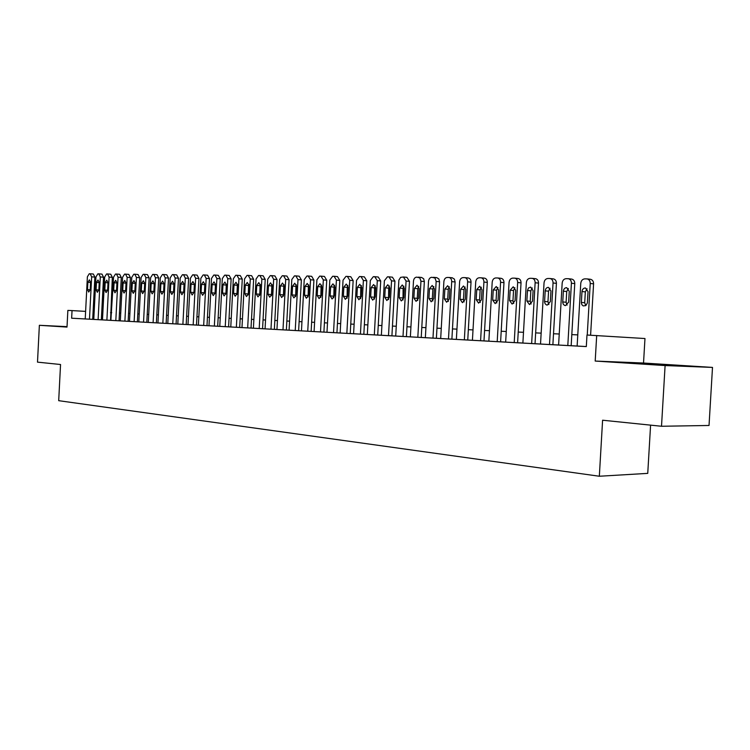 <?xml version="1.0" encoding="UTF-8"?>
<svg xmlns="http://www.w3.org/2000/svg" width="750" height="750" viewBox="0 0 750 750"><rect width="100%" height="100%" fill="white"/><g stroke="black" fill="none" stroke-linecap="round" stroke-linejoin="round"><path stroke-width="1.12" d="M672.225 365.175L644.972 363.712L672.225 365.175M67.031 326.709L61.659 326.475L67.022 326.85M643.528 363.028L595.2 361.059L665.1 365.559L661.509 426.262L709.031 425.475L712.5 367.416L643.528 363.028L644.972 338.531L586.978 335.025L586.312 346.584L71.644 318.206L72.038 310.594L67.856 310.397L67.013 327.084L39.366 325.303L67.031 326.644M650.588 425.147L647.747 473.372L599.334 476.241L58.697 400.678L60.544 364.509L37.5 362.137L39.366 325.303M665.1 365.559L712.5 367.416M567.806 345.534L571.406 283.228C571.378 280.697 570.347 279.197 568.322 278.709L566.109 278.672C563.859 278.916 562.547 280.397 562.172 283.106L558.6 345.028L557.691 344.981L586.312 346.556M540.525 344.034L553.791 344.756L552.881 344.709L556.416 283.341L553.05 282.984C553.013 280.472 552 278.981 550.012 278.522L547.884 278.484C545.691 278.728 544.406 280.191 544.041 282.863L540.525 344.034L535.041 343.706M522.009 343.012L535.922 343.772L535.031 343.725L538.509 283.097L535.134 282.75C535.097 280.247 534.103 278.775 532.144 278.334L530.091 278.297C527.953 278.541 526.697 279.984 526.341 282.628L522.881 343.059L522.009 343.012M504.816 342.066L518.475 342.816L517.612 342.769L521.034 282.863L517.65 282.516C517.612 280.031 516.638 278.578 514.716 278.156L512.728 278.119C510.637 278.363 509.419 279.788 509.062 282.403L505.659 342.113L504.816 342.066M488.016 341.137L501.441 341.878L500.606 341.831L503.972 282.628L500.578 282.281C500.541 279.825 499.584 278.391 497.7 277.978L495.778 277.941C493.734 278.184 492.544 279.591 492.197 282.178L488.85 341.184L488.016 341.137M472.425 340.284L484.809 340.959L483.984 340.912L487.303 282.403L483.909 282.066C483.872 279.628 482.934 278.203 481.078 277.8L479.222 277.772C477.225 278.006 476.053 279.403 475.716 281.953L472.425 340.284L467.756 340.003M456.375 339.394L468.562 340.059L467.756 340.022L471.019 282.178L467.625 281.85C467.587 279.431 466.669 278.025 464.85 277.631L463.041 277.603C461.091 277.838 459.947 279.216 459.619 281.737L456.375 339.394L451.894 339.131L455.109 281.962L451.706 281.634C451.678 279.234 450.769 277.847 448.988 277.472L447.234 277.444C445.331 277.678 444.216 279.037 443.888 281.531L440.691 338.531L436.397 338.278L439.556 281.756L436.153 281.428L435 278.025L431.784 277.284C429.919 277.509 428.831 278.859 428.512 281.325L425.363 337.688L421.238 337.444L424.35 281.55L420.947 281.222L419.822 277.866L416.681 277.125C414.853 277.359 413.784 278.691 413.475 281.128L410.372 336.863L406.416 336.628M440.691 338.531L451.894 339.141M425.363 337.688L436.397 338.287M410.372 336.863L421.238 337.453M395.709 336.056L407.147 336.675L406.416 336.637L409.481 281.353L406.078 281.025L403.369 276.994L400.613 277.359L398.888 280.041L395.709 336.056L391.913 335.822M381.366 335.259L392.625 335.878L391.913 335.841L394.941 281.156L391.537 280.837L388.884 276.844L387.45 276.825L384.384 280.734L381.366 335.259L377.719 335.044L380.709 280.959L377.306 280.641L374.709 276.694L373.312 276.684L370.303 280.547L367.331 334.491L366.637 334.453L377.719 335.053M352.922 333.694L364.528 334.331L363.834 334.294L366.778 280.772L363.375 280.463L360.966 276.562L359.475 276.544L356.531 280.369L353.597 333.731L352.922 333.694M339.488 332.953L350.916 333.581L350.241 333.544L353.147 280.584L349.744 280.275L347.381 276.422L345.928 276.403L343.041 280.191L340.153 332.991L339.488 332.953M326.991 332.269L337.594 332.85L336.938 332.812L339.797 280.406L336.403 280.097L334.088 276.281L332.662 276.262L329.831 280.012L326.991 332.269L323.906 332.081M314.091 331.556L324.544 332.128L323.906 332.091L326.728 280.228L323.334 279.928L320.953 276.141L319.669 276.131L316.903 279.844L314.091 331.556L311.137 331.378M301.462 330.863L311.766 331.425L311.137 331.388L313.922 280.059L310.538 279.759L308.203 276.009L306.947 276L304.237 279.675L301.462 330.863L298.631 330.684L301.378 279.891L297.994 279.591L295.809 275.887L294.478 275.869L291.816 279.506L289.088 330.178L288.469 330.141L298.631 330.694M282.984 329.841L285.703 279.422L283.566 275.756L282.262 275.747L279.656 279.347L276.956 329.513L276.356 329.475L289.088 330.159M264.478 328.819L274.95 329.391L274.359 329.363L277.031 279.562L273.666 279.262L271.566 275.634L270.291 275.625L267.731 279.188L265.069 328.856L264.478 328.819M252.834 328.181L263.156 328.744L262.575 328.716L265.219 279.403L261.863 279.103L259.8 275.512L258.553 275.503L256.041 279.028L253.406 328.209L252.834 328.181M241.978 327.581L251.597 328.106L251.025 328.078L253.641 279.244L250.284 278.953L248.184 275.391L247.041 275.381L244.575 278.878L241.978 327.581L239.7 327.441M230.775 326.962L240.262 327.478L239.7 327.45L242.278 279.094L238.931 278.803L236.944 275.278L235.753 275.269L233.334 278.728L230.775 326.962L228.591 326.831M219.778 326.353L229.144 326.869L228.591 326.841L231.141 278.934L227.794 278.653L225.853 275.166L224.681 275.156L222.309 278.578L219.778 326.363L217.697 326.231L220.209 278.794L216.872 278.512L214.959 275.053L213.816 275.044L211.491 278.438L208.987 325.763L208.453 325.734L217.697 326.241M186.197 324.488L207.525 325.678L207 325.65L209.484 278.644L206.156 278.363L204.281 274.941L203.156 274.931L200.869 278.297L198.394 325.181M177.806 324.047L186.703 324.534L186.197 324.506L188.625 278.363L185.316 278.091L183.506 274.725L182.428 274.716L180.225 278.025L177.806 324.047L176.081 323.934L178.481 278.231L175.181 277.95L173.4 274.622L172.35 274.613L170.175 277.884L167.794 323.494L166.144 323.391L168.516 278.091L165.225 277.819L163.481 274.519L162.45 274.509L160.312 277.753L157.959 322.95L157.472 322.922L166.144 323.4M167.794 323.494L176.081 323.944M148.294 322.416L156.872 322.884L156.394 322.856L158.737 277.959L155.456 277.688L153.741 274.425L152.719 274.406L150.628 277.631L148.294 322.416L146.803 322.322L149.128 277.828L145.856 277.566L144.169 274.322L143.175 274.312L141.113 277.5L138.806 321.9L137.391 321.806L139.688 277.706L136.425 277.434L134.766 274.228L133.791 274.219L131.766 277.378L129.488 321.384L128.147 321.291L130.406 277.575L127.153 277.312L125.531 274.134L124.575 274.125L122.587 277.256L120.328 320.878L119.053 320.794L121.294 277.453L118.05 277.191L116.456 274.041L115.509 274.031L113.559 277.134L110.878 320.353L119.053 320.803M138.806 321.9L146.803 322.331M129.488 321.384L137.391 321.816M120.328 320.878L128.147 321.3M102.478 319.894L110.559 320.334L112.331 277.331L109.097 277.078L107.531 273.947L106.603 273.938L104.681 277.013L102.478 319.894L101.334 319.819L103.528 277.209L100.303 276.956L98.766 273.853L97.856 273.844L95.963 276.9L93.778 319.416L92.7 319.341L94.866 277.097L91.659 276.844L90.141 273.769L89.25 273.759L87.384 276.788L85.228 318.947L71.644 318.206M93.778 319.416L101.334 319.828M558.6 345.009L552.881 344.691M522.881 343.041L517.612 342.75M505.669 342.094L500.606 341.812M488.85 341.166L483.994 340.894M367.331 334.472L363.834 334.275M353.597 333.712L350.241 333.534M340.153 332.972L336.938 332.794M276.956 329.494L274.359 329.353M265.069 328.837L262.575 328.697M253.416 328.191L251.025 328.059M208.987 325.744L207 325.641M157.959 322.931L156.394 322.847M111.328 320.363L110.119 320.297M85.228 318.947L92.7 319.35M595.2 361.059L596.691 335.494M661.509 426.262L602.597 420.216L599.334 476.241M85.612 311.381L72.038 310.594M577.772 334.894L571.819 334.613M559.237 334.012L553.519 333.741M541.153 333.15L535.659 332.887M523.5 332.306L518.222 332.062M506.269 331.491L501.206 331.247M489.441 330.684L484.584 330.459M473.006 329.906L468.337 329.681M456.947 329.137L452.475 328.922M441.262 328.387L436.959 328.181M425.925 327.656L421.791 327.459M410.925 326.944L406.959 326.756M396.253 326.25L392.456 326.062M381.9 325.566L378.253 325.387M367.866 324.891L364.359 324.722M354.122 324.234L350.766 324.075M340.669 323.597L337.444 323.447M327.497 322.969L324.403 322.819M314.587 322.35L311.634 322.209M301.95 321.75L299.119 321.619M289.575 321.159L286.856 321.028M277.434 320.587L274.838 320.456M265.538 320.016L263.053 319.894M253.875 319.462L251.494 319.35M242.447 318.919L240.159 318.806M231.225 318.384L229.05 318.281M220.228 317.859L218.147 317.756M209.428 317.344L207.441 317.25M198.834 316.837L196.941 316.744M188.438 316.341L186.628 316.256M178.238 315.853L176.512 315.769M168.216 315.375L166.566 315.3M158.372 314.906L156.806 314.831M148.716 314.447L147.225 314.381M139.219 313.997L137.803 313.931M129.891 313.556L128.55 313.491M120.731 313.116L119.456 313.05M111.722 312.684L110.512 312.628M102.872 312.262L101.728 312.206M94.172 311.85L93.084 311.794M89.484 319.181L91.659 276.844M87.872 282.281L89.381 279.862L90.6 282.328L90.225 289.669L88.734 292.069L87.497 289.594L87.872 282.281L90.6 282.488M90.234 273.778L93.347 274.031L94.866 277.097M98.109 319.65L100.303 276.956M96.459 282.441L97.987 280.003L99.234 282.497L98.859 289.894L97.341 292.312L96.075 289.819L96.459 282.441L99.225 282.656M98.859 273.863L101.981 274.116L103.528 277.209M106.884 320.138L109.097 277.078M105.188 282.609L106.753 280.153L108.019 282.656L107.634 290.119L106.087 292.566L104.803 290.044L105.188 282.609L108.009 282.825M107.634 273.956L110.766 274.209L112.331 277.331M115.809 320.625L118.05 277.191M114.075 282.769L115.659 280.294L116.944 282.825L116.559 290.353L114.994 292.819L113.681 290.278L114.075 282.769L116.934 282.994M116.559 274.05L119.691 274.303L121.294 277.453M124.884 321.131L127.153 277.312M123.112 282.938L124.725 280.444L126.037 282.994L125.644 290.587L124.05 293.072L122.719 290.512L123.112 282.938L126.028 283.163M125.634 274.144L128.784 274.397L130.406 277.575M134.128 321.637L136.425 277.434M132.309 283.116L133.95 280.594L135.281 283.172L134.887 290.822L133.266 293.334L131.906 290.747L132.309 283.116L135.272 283.341M134.878 274.237L138.028 274.5L139.688 277.706M143.531 322.153L145.856 277.566M141.666 283.294L143.334 280.744L144.694 283.35L144.291 291.066L142.641 293.597L141.263 290.991L141.666 283.294L144.684 283.528M144.281 274.331L147.441 274.594L149.128 277.828M153.103 322.688L155.456 277.688M151.191 283.472L152.897 280.903L154.275 283.528L153.872 291.319L152.194 293.869L150.787 291.234L151.191 283.472L154.266 283.706M153.853 274.434L157.022 274.697L158.737 277.959M162.853 323.222L165.225 277.819M160.894 283.65L162.619 281.062L164.034 283.706L163.622 291.572L161.916 294.15L160.481 291.488L160.894 283.65L164.025 283.894M163.603 274.537L166.772 274.8L168.516 278.091M172.772 323.766L175.181 277.95M170.766 283.837L172.528 281.222L173.963 283.894L173.55 291.825L171.806 294.431L170.353 291.75L170.766 283.837L173.953 284.081M173.522 274.641L176.7 274.903L178.481 278.231M182.888 324.328L185.316 278.091M180.825 284.025L182.616 281.391L184.078 284.081L183.656 292.097L181.894 294.713L180.403 292.003L180.825 284.025L184.069 284.278M183.628 274.744L186.816 275.006L188.625 278.363M188.006 324.609L190.453 278.156L192.694 274.819L193.8 274.838L195.638 278.222L193.181 324.891M196.5 325.069L198.956 278.503L195.638 278.222M191.062 284.213L192.891 281.559L194.381 284.278L193.959 292.359L192.159 295.003L190.641 292.275L191.062 284.213L194.372 284.475M193.922 274.847L197.109 275.119L198.956 278.503M203.672 325.472L206.156 278.363M201.497 284.409L203.362 281.728L204.881 284.475L204.45 292.631L202.613 295.303L201.066 292.547L201.497 284.409L204.825 284.672L204.881 284.137M204.384 293.156L204.825 284.672M204.412 274.959L207.609 275.231L209.484 278.644M214.35 326.062L216.872 278.512M212.128 284.606L214.031 281.897L215.578 284.672L215.137 292.913L213.272 295.603L211.697 292.819L212.128 284.606L215.456 284.878L215.569 284.119M215.034 293.644L215.456 284.878M215.1 275.072L218.297 275.344L220.209 278.794M225.244 326.663L227.794 278.653M222.966 284.812L224.897 282.075L226.472 284.878L226.031 293.194L224.128 295.912L222.525 293.1L222.966 284.812L226.303 285.084L226.453 284.166M225.891 294.094L226.303 285.084M225.994 275.184L229.191 275.456L231.141 278.934M236.353 327.272L238.931 278.803M234.009 285.019L235.978 282.262L237.581 285.084L237.141 293.484L235.2 296.231L233.559 293.391L234.009 285.019L237.356 285.291L237.544 284.231M236.953 294.525L237.356 285.291M237.094 275.297L240.3 275.578L242.278 279.094M247.669 327.9L250.284 278.953M245.259 285.234L247.275 282.441L248.916 285.3L248.456 293.775L246.488 296.55L244.809 293.681L245.259 285.234L248.616 285.506L248.85 284.325M248.231 294.938L248.616 285.506M248.409 275.409L251.616 275.691L253.641 279.244M259.209 328.528L261.863 279.103M256.744 285.45L258.797 282.628L260.466 285.516L260.006 294.075L257.991 296.878L256.284 293.981L256.744 285.45L260.1 285.722L260.381 284.428M259.734 295.35L260.1 285.722M259.95 275.531L263.156 275.812L265.219 279.403M270.984 329.184L273.666 279.262M268.444 285.666L270.544 282.825L272.241 285.731L271.781 294.384L269.728 297.206L267.984 294.281L268.444 285.666L271.819 285.947L272.137 284.541M271.472 295.763L271.819 285.947M271.725 275.653L274.931 275.934L277.031 279.562M286.369 330.028L289.088 279.722L285.703 279.422M280.387 285.891L282.525 283.022L284.259 285.966L283.791 294.694L281.7 297.544L279.919 294.591L280.387 285.891L283.762 286.172L284.128 284.662M283.434 296.175L283.762 286.172M283.734 275.784L286.941 276.066L289.088 279.722M295.238 330.516L297.994 279.591M292.575 286.116L294.75 283.219L296.522 286.191L296.044 295.012L293.916 297.891L292.097 294.909L292.575 286.116L295.95 286.397L296.363 284.803M295.641 296.588L295.95 286.397M295.978 275.906L299.194 276.197L301.378 279.891M307.744 331.209L310.538 279.759M305.006 286.35L307.228 283.425L309.037 286.425L308.55 295.341L306.375 298.247L304.519 295.228L305.006 286.35L308.391 286.631L308.85 284.944M308.109 297.009L308.391 286.631M308.484 276.038L311.691 276.328L313.922 280.059M320.503 331.913L323.334 279.928M317.691 286.584L319.959 283.631L321.806 286.669L321.319 295.669L319.097 298.612L317.203 295.556L317.691 286.584L321.075 286.875L321.591 285.094M320.822 297.422L321.075 286.875M321.244 276.169L324.45 276.459L326.728 280.228M333.534 332.625L336.403 280.097M330.637 286.828L332.963 283.847L334.847 286.913L334.35 296.006L332.081 298.978L330.15 295.894L330.637 286.828L334.041 287.119L334.594 285.253M333.806 297.853L334.041 287.119M334.275 276.309L337.481 276.6L339.797 280.406M346.837 333.366L349.744 280.275M343.866 287.081L346.238 284.062L348.159 287.156L347.653 296.353L345.347 299.353L343.369 296.241L343.866 287.081L347.269 287.372L347.878 285.422M347.062 298.284L347.269 287.372M347.578 276.441L350.784 276.741L353.147 280.584M360.431 334.106L363.375 280.463M357.375 287.334L359.794 284.278L361.753 287.409L361.247 296.709L358.884 299.738L356.869 296.588L357.375 287.334L360.778 287.625L361.444 285.591M360.6 298.716L360.778 287.625M361.163 276.581L364.369 276.881L366.778 280.772M374.316 334.875L377.306 280.641M371.175 287.587L373.65 284.513L375.647 287.672L375.131 297.066L372.722 300.131L370.659 296.953L371.175 287.587L374.578 287.887L375.3 285.769M374.428 299.156L374.578 287.887M375.047 276.731L378.253 277.031L380.709 280.959M388.5 335.653L391.537 280.837M385.266 287.85L387.806 284.738L389.85 287.944L389.325 297.431L386.859 300.534L384.75 297.319L385.266 287.85L388.678 288.15L389.456 285.956M388.566 299.606L388.678 288.15M389.231 276.881L392.428 277.181L394.941 281.156M403.003 336.459L406.078 281.025M399.675 288.122L402.272 284.972L404.353 288.216L403.819 297.806L401.306 300.947L399.15 297.694L399.675 288.122L403.087 288.422L403.922 286.153M403.003 300.056L403.087 288.422M403.734 277.031L406.922 277.331L409.481 281.353M417.825 337.275L420.947 281.222M414.403 288.403L417.056 285.216L419.194 288.488L418.65 298.2L416.081 301.359L413.869 298.069L414.403 288.403L417.816 288.703L418.716 286.35M417.769 300.525L417.281 298.35L417.816 288.703M421.575 277.481L423.684 278.766L424.35 281.55M432.984 338.109L436.153 281.428M429.469 288.684L432.188 285.469L434.363 288.769L433.809 298.594L431.184 301.791L428.925 298.463L429.469 288.684L432.872 288.994L433.847 286.556M432.872 300.994L432.328 298.744L432.872 288.994M436.716 277.641L438.881 278.944L439.556 281.756M448.491 338.962L451.706 281.634M444.872 288.975L447.656 285.722L449.878 289.069L449.316 298.997L446.634 302.231L444.319 298.866L444.872 288.975L448.275 289.284L449.316 286.772M448.312 301.472L447.722 299.147L448.275 289.284M452.203 277.8L454.416 279.122L455.109 281.962M464.353 339.834L467.625 281.85M460.631 289.266L463.481 285.975L465.75 289.359L465.188 299.4L462.441 302.681L460.069 299.269L460.631 289.266L464.034 289.575L465.141 286.997M464.1 301.959L463.472 299.559L464.034 289.575M468.047 277.969L468.253 277.978C470.062 278.372 470.991 279.769 471.019 282.178M480.591 340.734L483.909 282.066M476.756 289.566L479.681 286.238L481.997 289.669L481.416 299.822L478.612 303.141L476.184 299.691L476.756 289.566L480.15 289.884L481.331 287.222M480.272 302.456L479.578 299.981L480.15 289.884M484.256 278.137L484.481 278.147C486.328 278.55 487.266 279.966 487.303 282.403M497.203 341.644L500.578 282.281M493.256 289.875L496.256 286.509L498.619 289.978L498.038 300.253L495.169 303.609L492.675 300.122L493.256 289.875L496.65 290.194L497.916 287.456M496.809 302.963L496.078 300.413L496.65 290.194M500.85 278.316L501.094 278.325C502.978 278.738 503.934 280.172 503.972 282.628M514.219 342.581L517.65 282.516M510.159 290.194L513.234 286.791L515.653 290.297L515.053 300.703L512.119 304.088L509.569 300.553L510.159 290.194L513.544 290.512L514.884 287.7M513.75 303.478L512.953 300.853L513.544 290.512M517.837 278.494L518.1 278.512C520.022 278.934 520.997 280.387 521.034 282.863M531.647 343.547L535.134 282.75M527.466 290.522L528.488 287.991L530.625 287.072L533.091 290.625L532.491 301.153L529.481 304.584L526.866 301.003L527.466 290.522L530.841 290.841L532.266 287.953M531.103 304.012L530.25 301.303L530.841 290.841M535.228 278.672L535.528 278.691C537.478 279.141 538.481 280.603 538.509 283.097M549.506 344.531L553.05 282.984M545.194 290.85C545.522 288.609 546.6 287.447 548.447 287.362L550.959 290.963L550.35 301.613L547.266 305.091L546.328 304.866L545.091 303.694L544.575 301.866L545.194 290.85L548.569 291.178L550.078 288.216M548.869 304.547L547.959 301.762L548.569 291.178M553.05 278.859L553.378 278.888C555.375 279.347 556.388 280.828 556.416 283.341M571.172 345.722L574.763 283.584L571.406 283.228M563.362 291.188C563.7 288.919 564.816 287.738 566.7 287.662L569.269 291.3L568.65 302.091L565.491 305.606L564.525 305.381L563.259 304.2L562.734 302.344L563.362 291.188L566.719 291.525L568.331 288.488M567.084 305.1L566.109 302.241L566.719 291.525M571.322 279.056L571.678 279.084C573.703 279.562 574.734 281.062 574.763 283.584M577.134 346.05L580.763 283.35C581.147 280.613 582.488 279.113 584.794 278.859L587.1 278.906C589.153 279.413 590.194 280.941 590.231 283.481L587.241 335.044M590.597 335.203L593.578 283.837L590.231 283.481M581.981 291.544C582.328 289.228 583.481 288.038 585.431 287.972L588.038 291.656L587.362 302.981L585.816 305.616L583.191 305.906L581.887 304.706L581.344 302.831L581.981 291.544L585.337 291.872L587.034 288.759M585.75 305.663L584.709 302.728L585.337 291.872M590.034 279.253L590.447 279.281C592.5 279.788 593.541 281.306 593.578 283.837M87.497 289.594L90.216 289.791M96.075 289.819L98.85 290.016M104.803 290.044L107.625 290.25M113.681 290.278L116.55 290.484M122.719 290.512L125.634 290.719M131.906 290.747L134.878 290.963M141.263 290.991L144.281 291.216M150.787 291.234L153.863 291.459M160.481 291.488L163.613 291.722M170.353 291.75L173.541 291.984M180.403 292.003L183.647 292.247M190.641 292.275L193.941 292.519M201.066 292.547L204.394 292.791M211.697 292.819L215.025 293.072M222.525 293.1L225.862 293.353M233.559 293.391L236.906 293.644M244.809 293.681L248.166 293.934M256.284 293.981L259.65 294.234M267.984 294.281L271.35 294.544M279.919 294.591L283.294 294.853M292.097 294.909L295.481 295.172M304.519 295.228L307.903 295.5M317.203 295.556L320.597 295.828M330.15 295.894L333.544 296.166M343.369 296.241L346.762 296.512M356.869 296.588L360.272 296.859M370.659 296.953L374.062 297.225M384.75 297.319L388.153 297.591M399.15 297.694L402.553 297.966M413.869 298.069L417.281 298.35M428.925 298.463L432.328 298.744M444.319 298.866L447.722 299.147M460.069 299.269L463.472 299.559M476.184 299.691L479.578 299.981M492.675 300.122L496.078 300.413M509.569 300.553L512.953 300.853M526.866 301.003L530.25 301.303M544.584 301.462L547.959 301.762M562.744 301.941L566.109 302.241M581.353 302.419L584.709 302.728M93.347 274.031L90.141 273.769M101.981 274.116L98.766 273.853M110.766 274.209L107.531 273.947M119.691 274.303L116.456 274.041M128.784 274.397L125.531 274.134M138.028 274.5L134.766 274.228M147.441 274.594L144.169 274.322M157.022 274.697L153.741 274.425M166.772 274.8L163.481 274.519M176.7 274.903L173.4 274.622M186.816 275.006L183.506 274.725M197.109 275.119L193.8 274.838M207.609 275.231L204.281 274.941M218.297 275.344L214.959 275.053M229.191 275.456L225.853 275.166M240.3 275.578L236.944 275.278M251.616 275.691L248.259 275.4M263.156 275.812L259.8 275.512M274.931 275.934L271.566 275.634M286.941 276.066L283.566 275.756M299.194 276.197L295.809 275.887M311.691 276.328L308.306 276.019M324.45 276.459L321.066 276.15M337.481 276.6L334.088 276.281M350.784 276.741L347.381 276.422M364.369 276.881L360.966 276.562M378.253 277.031L374.85 276.703M392.428 277.181L389.025 276.853M406.922 277.331L403.519 277.003M421.744 277.491L418.341 277.153M436.894 277.65L433.491 277.312M452.391 277.809L448.988 277.472M468.253 277.978L464.85 277.631M484.481 278.147L481.078 277.8M501.094 278.325L497.7 277.978M518.1 278.512L514.716 278.156M535.528 278.691L532.144 278.334M553.378 278.888L550.012 278.522M571.678 279.084L568.322 278.709M590.447 279.281L587.1 278.906"/></g></svg>
